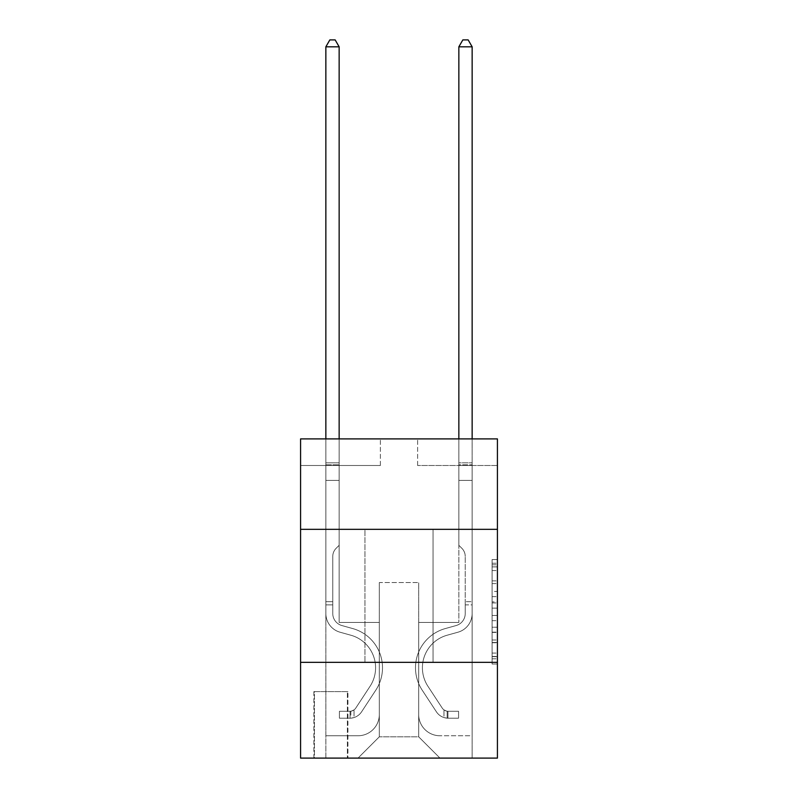 <?xml version="1.0" encoding="UTF-8"?>
<svg xmlns="http://www.w3.org/2000/svg" width="798" height="798" viewBox="0 0 798 798"><rect width="100%" height="100%" fill="white"/><g stroke="black" fill="none" stroke-linecap="round" stroke-linejoin="round"><path stroke-width="0.6" stroke-dasharray="3.99 2.99" d="M492.097 591.438L492.097 608.146L497.423 608.146L497.423 658.799L497.423 564.804L497.423 608.146L492.097 608.146L492.097 563.238L492.097 664.016L492.097 559.578L492.097 656.704L497.423 656.704L492.097 656.704L497.423 656.704L492.097 656.704L492.097 639.996L492.097 664.016L497.423 664.016L497.423 559.578L497.423 656.445L497.423 615.457L492.097 615.457L497.423 615.457L497.423 639.996L497.423 566.889L492.097 566.889L497.423 566.889L497.423 664.016L497.423 564.804L497.423 664.016L492.097 664.016L492.097 559.578L497.423 559.578L497.423 564.804L497.423 559.578L497.423 564.804L497.423 559.578L497.423 563.238L497.423 559.578L492.097 559.578L492.097 566.889L497.423 566.889L492.097 566.889L492.097 591.438L497.423 591.438M433.045 529.343L433.045 662.34L364.955 662.34L433.045 662.34L364.955 662.34L433.045 662.34L433.045 529.343L364.955 529.343L364.955 662.34L364.955 529.343L433.045 529.343M347.928 691.597L313.883 691.597L347.928 691.597L347.928 758.1L313.883 758.1L347.928 758.1M313.883 691.597L313.883 758.1M497.423 601.882L497.423 596.655L497.423 601.882L492.097 601.882L492.097 580.864L492.097 642.739L492.097 627.208L497.423 627.208L492.097 627.208L492.097 664.016L497.423 664.016L492.097 664.016L497.423 664.016L492.097 664.016L492.097 559.578L497.423 559.578L492.097 559.578L497.423 559.578L492.097 559.578L492.097 601.882L497.423 601.882M497.423 662.34L497.423 758.1L300.577 758.1L300.577 662.34L497.423 662.34L497.423 438.9L417.623 438.9L497.423 438.9L497.423 465.503L497.423 438.9L300.577 438.9L380.377 438.9L300.577 438.9L300.577 465.503L380.377 465.503L300.577 465.503L300.577 438.9L300.577 529.343L497.423 529.343L300.577 529.343L300.577 662.34L497.423 662.34L300.577 662.34M497.423 465.503L417.623 465.503L497.423 465.503M458.85 465.503L472.147 465.503L458.85 465.503L472.147 465.503L458.85 465.503L472.147 465.503L458.85 465.503L472.147 465.503L458.85 465.503L472.147 465.503L458.85 465.503L472.147 465.503L458.85 465.503L472.147 465.503L458.85 465.503L472.147 465.503L458.85 465.503L472.147 465.503L458.85 465.503L472.147 465.503L458.85 465.503L472.147 465.503L458.85 465.503L458.85 622.44L418.681 622.44L418.681 736.823L379.319 736.823L418.681 736.823L439.967 758.1L472.147 758.1L472.147 465.503L472.147 758.1L358.033 758.1L439.967 758.1L418.681 736.823L439.967 758.1L418.681 736.823L418.681 582.54L418.681 714.479A21.277 21.277 0 0 0 439.967 735.756L472.147 735.756L472.147 465.503L472.147 735.756L472.147 465.503L472.147 735.756L472.147 465.503L472.147 735.756L472.147 465.503L472.147 735.756L472.147 465.503L472.147 735.756L472.147 465.503L472.147 735.756L472.147 465.503L472.147 735.756L472.147 465.503L472.147 735.756L472.147 465.503L472.147 735.756L439.967 735.756A21.277 21.277 0 0 1 418.681 714.479A21.277 21.277 0 0 0 439.967 735.756A21.277 21.277 0 0 1 418.681 714.479A21.277 21.277 0 0 0 439.967 735.756A21.277 21.277 0 0 1 418.681 714.479A21.277 21.277 0 0 0 439.967 735.756A21.277 21.277 0 0 1 418.681 714.479A21.277 21.277 0 0 0 439.967 735.756A21.277 21.277 0 0 1 418.681 714.479A21.277 21.277 0 0 0 439.967 735.756A21.277 21.277 0 0 1 418.681 714.479A21.277 21.277 0 0 0 439.967 735.756A21.277 21.277 0 0 1 418.681 714.479A21.277 21.277 0 0 0 439.967 735.756A21.277 21.277 0 0 1 418.681 714.479A21.277 21.277 0 0 0 439.967 735.756A21.277 21.277 0 0 1 418.681 714.479A21.277 21.277 0 0 0 439.967 735.756A21.277 21.277 0 0 1 418.681 714.479L418.681 622.44L418.681 714.479L418.681 622.44L418.681 714.479L418.681 622.44L418.681 714.479L418.681 622.44L418.681 714.479L418.681 622.44L418.681 714.479L418.681 622.44L418.681 714.479L418.681 622.44L418.681 714.479L418.681 622.44L418.681 714.479L418.681 622.44L418.681 714.479L418.681 622.44L458.85 622.44L418.681 622.44L458.85 622.44L418.681 622.44L458.85 622.44L418.681 622.44L458.85 622.44L418.681 622.44L458.85 622.44L418.681 622.44L458.85 622.44L418.681 622.44L458.85 622.44L418.681 622.44L458.85 622.44L418.681 622.44L458.85 622.44L418.681 622.44L458.85 622.44L418.681 622.44L458.85 622.44L458.85 465.503M325.853 465.503L339.15 465.503L325.853 465.503L339.15 465.503L325.853 465.503L339.15 465.503L325.853 465.503L339.15 465.503L325.853 465.503L339.15 465.503L325.853 465.503L339.15 465.503L325.853 465.503L339.15 465.503L325.853 465.503L339.15 465.503L325.853 465.503L339.15 465.503L325.853 465.503L339.15 465.503L325.853 465.503L339.15 465.503L325.853 465.503L325.853 758.1L358.033 758.1L379.319 736.823L379.319 622.44L339.15 622.44L339.15 465.503L339.15 622.44L339.15 465.503L339.15 622.44L339.15 465.503L339.15 622.44L339.15 465.503L339.15 622.44L339.15 465.503L339.15 622.44L339.15 465.503L339.15 622.44L339.15 465.503L339.15 622.44L339.15 465.503L339.15 622.44L339.15 465.503L339.15 622.44L339.15 465.503L339.15 622.44L339.15 465.503L339.15 622.44L379.319 622.44L339.15 622.44L379.319 622.44L339.15 622.44L379.319 622.44L339.15 622.44L379.319 622.44L339.15 622.44L379.319 622.44L339.15 622.44L379.319 622.44L339.15 622.44L379.319 622.44L339.15 622.44L379.319 622.44L339.15 622.44L379.319 622.44L339.15 622.44L379.319 622.44L339.15 622.44L379.319 622.44L379.319 736.823L358.033 758.1L379.319 736.823L358.033 758.1L325.853 758.1L325.853 465.503L325.853 735.756L358.033 735.756A21.277 21.277 0 0 0 379.319 714.479L379.319 622.44L379.319 714.479A21.277 21.277 0 0 1 358.033 735.756A21.277 21.277 0 0 0 379.319 714.479A21.277 21.277 0 0 1 358.033 735.756A21.277 21.277 0 0 0 379.319 714.479A21.277 21.277 0 0 1 358.033 735.756A21.277 21.277 0 0 0 379.319 714.479A21.277 21.277 0 0 1 358.033 735.756A21.277 21.277 0 0 0 379.319 714.479A21.277 21.277 0 0 1 358.033 735.756A21.277 21.277 0 0 0 379.319 714.479A21.277 21.277 0 0 1 358.033 735.756A21.277 21.277 0 0 0 379.319 714.479A21.277 21.277 0 0 1 358.033 735.756A21.277 21.277 0 0 0 379.319 714.479A21.277 21.277 0 0 1 358.033 735.756A21.277 21.277 0 0 0 379.319 714.479A21.277 21.277 0 0 1 358.033 735.756A21.277 21.277 0 0 0 379.319 714.479A21.277 21.277 0 0 1 358.033 735.756L325.853 735.756L358.033 735.756L325.853 735.756L358.033 735.756L325.853 735.756L358.033 735.756L325.853 735.756L358.033 735.756L325.853 735.756L358.033 735.756L325.853 735.756L358.033 735.756L325.853 735.756L358.033 735.756L325.853 735.756L358.033 735.756L325.853 735.756L358.033 735.756L325.853 735.756L325.853 465.503M314.412 758.1L347.399 758.1L314.412 758.1L314.412 691.597L347.399 691.597L347.399 758.1L347.399 691.597L314.412 691.597L314.412 758.1M379.319 582.54L379.319 736.823L379.319 582.54L418.681 582.54L379.319 582.54M417.623 465.503L417.623 438.9L417.623 465.503M380.377 465.503L380.377 438.9L380.377 465.503M497.423 529.343L300.577 529.343M492.097 608.146L497.423 608.146L492.097 608.146M492.097 563.238L492.097 559.578L492.097 563.238L497.423 563.238L492.097 563.238M492.097 642.48L492.097 620.674L492.097 642.48L497.423 642.48L492.097 642.48M492.097 620.674L492.097 615.457L497.423 615.457L492.097 615.457L492.097 620.674L497.423 620.674L492.097 620.674M492.097 580.864L492.097 566.889L492.097 580.864L497.423 580.864L492.097 580.864M492.097 559.578L497.423 559.578L492.097 559.578L492.097 564.804L492.097 559.578L497.423 559.578M492.097 664.016L497.423 664.016L492.097 664.016L492.097 658.799L492.097 664.016M332.766 601.692L332.766 604.884L325.853 604.884L325.853 601.692L325.853 613.512L325.853 46.813L325.853 480.396L325.853 46.813L339.15 46.813L339.15 462.84L339.15 46.813L325.853 46.813L329.843 39.9L335.16 39.9L329.843 39.9L325.853 46.813L325.853 480.396L325.853 46.813L339.15 46.813L335.16 39.9L339.15 46.813L339.15 480.396L325.853 480.396L325.853 46.813L329.843 39.9L335.16 39.9L329.843 39.9L325.853 46.813L325.853 480.396L325.853 46.813L339.15 46.813L325.853 46.813L329.843 39.9L335.16 39.9L339.15 46.813L335.16 39.9L329.843 39.9L325.853 46.813L325.853 480.396L325.853 46.813L339.15 46.813L339.15 462.84L339.15 46.813L325.853 46.813L329.843 39.9L335.16 39.9L339.15 46.813L335.16 39.9L329.843 39.9L325.853 46.813L325.853 480.396L325.853 46.813L339.15 46.813L339.15 464.825L339.15 46.813L325.853 46.813L329.843 39.9L335.16 39.9L339.15 46.813L335.16 39.9L329.843 39.9L325.853 46.813L325.853 480.396L339.15 480.396L339.15 545.303L336.148 548.296A11.561 11.561 0 0 0 332.766 556.475A11.561 11.561 0 0 1 336.148 548.296L339.15 545.303L339.15 464.825L339.15 480.396L325.853 480.396L325.853 613.512A19.421 19.421 0 0 0 340.058 632.216A19.421 19.421 0 0 1 325.853 613.512L325.853 480.396L339.15 480.396L339.15 545.303L336.148 548.296A11.561 11.561 0 0 0 332.766 556.475A11.561 11.561 0 0 1 336.148 548.296L339.15 545.303L339.15 462.84L339.15 480.396L325.853 480.396L325.853 613.512A19.421 19.421 0 0 0 340.058 632.216A19.421 19.421 0 0 1 325.853 613.512L325.853 480.396L339.15 480.396L339.15 545.303L336.148 548.296A11.561 11.561 0 0 0 332.766 556.475A11.561 11.561 0 0 1 336.148 548.296L339.15 545.303L339.15 46.813L339.15 480.396L325.853 480.396L325.853 613.512A19.421 19.421 0 0 0 340.058 632.216A19.421 19.421 0 0 1 325.853 613.512L325.853 480.396L339.15 480.396L339.15 545.303L336.148 548.296A11.561 11.561 0 0 0 332.766 556.475A11.561 11.561 0 0 1 336.148 548.296L339.15 545.303L339.15 46.813L325.853 46.813L339.15 46.813L335.16 39.9L339.15 46.813L339.15 480.396L325.853 480.396L325.853 613.512A19.421 19.421 0 0 0 340.058 632.216L350.881 635.228L340.058 632.216A19.421 19.421 0 0 1 325.853 613.512L325.853 480.396L339.15 480.396L339.15 545.303L336.148 548.296A11.561 11.561 0 0 0 332.766 556.475A11.561 11.561 0 0 1 336.148 548.296L339.15 545.303L339.15 46.813L325.853 46.813L329.843 39.9L335.16 39.9L329.843 39.9L325.853 46.813L325.853 462.84L325.853 46.813L339.15 46.813L335.16 39.9L339.15 46.813L339.15 480.396L325.853 480.396L325.853 613.512A19.421 19.421 0 0 0 340.058 632.216A19.421 19.421 0 0 1 325.853 613.512L325.853 480.396L339.15 480.396L339.15 545.303L336.148 548.296A11.561 11.561 0 0 0 332.766 556.475A11.561 11.561 0 0 1 336.148 548.296L339.15 545.303L339.15 46.813L325.853 46.813L329.843 39.9L335.16 39.9L329.843 39.9L325.853 46.813L325.853 464.825L325.853 46.813L339.15 46.813L335.16 39.9L339.15 46.813L339.15 480.396L325.853 480.396L325.853 613.512A19.421 19.421 0 0 0 340.058 632.216A19.421 19.421 0 0 1 325.853 613.512L325.853 480.396L339.15 480.396L339.15 545.303L336.148 548.296A11.561 11.561 0 0 0 332.766 556.475A11.561 11.561 0 0 1 336.148 548.296L339.15 545.303L339.15 46.813L325.853 46.813L329.843 39.9L335.16 39.9L329.843 39.9L325.853 46.813L325.853 613.512A19.421 19.421 0 0 0 340.058 632.216L350.881 635.228L340.058 632.216A19.421 19.421 0 0 1 325.853 613.512L325.853 480.396L339.15 480.396L339.15 545.303L336.148 548.296A11.561 11.561 0 0 0 332.766 556.475A11.561 11.561 0 0 1 336.148 548.296L339.15 545.303L339.15 480.396L325.853 480.396L325.853 613.512A19.421 19.421 0 0 0 340.058 632.216A19.421 19.421 0 0 1 325.853 613.512L325.853 480.396L339.15 480.396L339.15 464.825L339.15 545.303L336.148 548.296A11.561 11.561 0 0 0 332.766 556.475A11.561 11.561 0 0 1 336.148 548.296L339.15 545.303L339.15 480.396L325.853 480.396L325.853 613.512A19.421 19.421 0 0 0 340.058 632.216A19.421 19.421 0 0 1 325.853 613.512L325.853 480.396L339.15 480.396L339.15 462.84L339.15 545.303L336.148 548.296A11.561 11.561 0 0 0 332.766 556.475A11.561 11.561 0 0 1 336.148 548.296L339.15 545.303L339.15 480.396L325.853 480.396L325.853 613.512A19.421 19.421 0 0 0 340.058 632.216L350.881 635.228A33.785 33.785 0 0 1 370.053 686.3A33.785 33.785 0 0 0 350.881 635.228L340.058 632.216A19.421 19.421 0 0 1 325.853 613.512L325.853 480.396L339.15 480.396L339.15 46.813L335.16 39.9L339.15 46.813L339.15 545.303L336.148 548.296A11.561 11.561 0 0 0 332.766 556.475A11.561 11.561 0 0 1 336.148 548.296L339.15 545.303L339.15 480.396L325.853 480.396L325.853 613.512L325.853 604.884L332.766 604.884L332.766 601.692L325.853 601.692L332.766 601.692L332.766 613.512L332.766 556.475L332.766 613.512A12.499 12.499 0 0 0 341.913 625.552A12.499 12.499 0 0 1 332.766 613.512L332.766 556.475L332.766 613.512L332.766 601.692L325.853 601.692L332.766 601.692L332.766 613.512A12.499 12.499 0 0 0 341.913 625.552A12.499 12.499 0 0 1 332.766 613.512L332.766 556.475L332.766 613.512A12.499 12.499 0 0 0 341.913 625.552A12.499 12.499 0 0 1 332.766 613.512L332.766 556.475L332.766 613.512L332.766 601.692L325.853 601.692L332.766 601.692L332.766 613.512A12.499 12.499 0 0 0 341.913 625.552L352.736 628.575L341.913 625.552A12.499 12.499 0 0 1 332.766 613.512L332.766 556.475L332.766 613.512A12.499 12.499 0 0 0 341.913 625.552A12.499 12.499 0 0 1 332.766 613.512L332.766 556.475L332.766 613.512L332.766 601.692L325.853 601.692L332.766 601.692L332.766 613.512A12.499 12.499 0 0 0 341.913 625.552A12.499 12.499 0 0 1 332.766 613.512L332.766 556.475L332.766 613.512A12.499 12.499 0 0 0 341.913 625.552L352.736 628.575L341.913 625.552A12.499 12.499 0 0 1 332.766 613.512L332.766 556.475L332.766 613.512L332.766 601.692L325.853 601.692L332.766 601.692L332.766 613.512A12.499 12.499 0 0 0 341.913 625.552A12.499 12.499 0 0 1 332.766 613.512L332.766 556.475L332.766 613.512A12.499 12.499 0 0 0 341.913 625.552A12.499 12.499 0 0 1 332.766 613.512L332.766 556.475L332.766 613.512L332.766 601.692L325.853 601.692M350.053 718.2A14.095 14.095 0 0 0 361.574 711.836L375.838 690.1A40.698 40.698 0 0 0 352.736 628.575L341.913 625.552L352.736 628.575A40.698 40.698 0 0 1 375.838 690.1A40.698 40.698 0 0 0 352.736 628.575L341.913 625.552A12.499 12.499 0 0 1 332.766 613.512A12.499 12.499 0 0 0 341.913 625.552A12.499 12.499 0 0 1 332.766 613.512L332.766 556.475L332.766 613.512A12.499 12.499 0 0 0 341.913 625.552A12.499 12.499 0 0 1 332.766 613.512A12.499 12.499 0 0 0 341.913 625.552L352.736 628.575L341.913 625.552A12.499 12.499 0 0 1 332.766 613.512A12.499 12.499 0 0 0 341.913 625.552L352.736 628.575L341.913 625.552A12.499 12.499 0 0 1 332.766 613.512A12.499 12.499 0 0 0 341.913 625.552A12.499 12.499 0 0 1 332.766 613.512A12.499 12.499 0 0 0 341.913 625.552L352.736 628.575A40.698 40.698 0 0 1 375.838 690.1A40.698 40.698 0 0 0 352.736 628.575L341.913 625.552A12.499 12.499 0 0 1 332.766 613.512A12.499 12.499 0 0 0 341.913 625.552L352.736 628.575L341.913 625.552A12.499 12.499 0 0 1 332.766 613.512A12.499 12.499 0 0 0 341.913 625.552A12.499 12.499 0 0 1 332.766 613.512A12.499 12.499 0 0 0 341.913 625.552L352.736 628.575L341.913 625.552A12.499 12.499 0 0 1 332.766 613.512A12.499 12.499 0 0 0 341.913 625.552L352.736 628.575A40.698 40.698 0 0 1 375.838 690.1L361.574 711.836L375.838 690.1A40.698 40.698 0 0 0 352.736 628.575L341.913 625.552A12.499 12.499 0 0 1 332.766 613.512A12.499 12.499 0 0 0 341.913 625.552A12.499 12.499 0 0 1 332.766 613.512A12.499 12.499 0 0 0 341.913 625.552L352.736 628.575L341.913 625.552A12.499 12.499 0 0 1 332.766 613.512A12.499 12.499 0 0 0 341.913 625.552L352.736 628.575A40.698 40.698 0 0 1 375.838 690.1A40.698 40.698 0 0 0 352.736 628.575L341.913 625.552L352.736 628.575A40.698 40.698 0 0 1 375.838 690.1A40.698 40.698 0 0 0 352.736 628.575L341.913 625.552L352.736 628.575A40.698 40.698 0 0 1 375.838 690.1L361.574 711.836L375.838 690.1A40.698 40.698 0 0 0 352.736 628.575L341.913 625.552L352.736 628.575A40.698 40.698 0 0 1 375.838 690.1A40.698 40.698 0 0 0 352.736 628.575L341.913 625.552L352.736 628.575A40.698 40.698 0 0 1 375.838 690.1A40.698 40.698 0 0 0 352.736 628.575L341.913 625.552L352.736 628.575A40.698 40.698 0 0 1 375.838 690.1L361.574 711.836A14.095 14.095 0 0 1 354.043 717.542A14.095 14.095 0 0 0 361.574 711.836L375.838 690.1A40.698 40.698 0 0 0 352.736 628.575L341.913 625.552L352.736 628.575A40.698 40.698 0 0 1 375.838 690.1A40.698 40.698 0 0 0 352.736 628.575L341.913 625.552L352.736 628.575A40.698 40.698 0 0 1 375.838 690.1A40.698 40.698 0 0 0 352.736 628.575A40.698 40.698 0 0 1 375.838 690.1L361.574 711.836L375.838 690.1A40.698 40.698 0 0 0 352.736 628.575A40.698 40.698 0 0 1 375.838 690.1L361.574 711.836L375.838 690.1A40.698 40.698 0 0 0 352.736 628.575A40.698 40.698 0 0 1 375.838 690.1A40.698 40.698 0 0 0 352.736 628.575A40.698 40.698 0 0 1 375.838 690.1L361.574 711.836A14.095 14.095 0 0 1 354.043 717.542C349.943 718.409 349.943 718.409 354.043 717.542C349.943 718.409 349.943 718.409 354.043 717.542A14.095 14.095 0 0 0 361.574 711.836L375.838 690.1A40.698 40.698 0 0 0 352.736 628.575A40.698 40.698 0 0 1 375.838 690.1L361.574 711.836L375.838 690.1A40.698 40.698 0 0 0 352.736 628.575A40.698 40.698 0 0 1 375.838 690.1A40.698 40.698 0 0 0 352.736 628.575A40.698 40.698 0 0 1 375.838 690.1L361.574 711.836L375.838 690.1A40.698 40.698 0 0 0 352.736 628.575A40.698 40.698 0 0 1 375.838 690.1L361.574 711.836A14.095 14.095 0 0 1 354.043 717.542C349.943 718.409 349.943 718.409 354.043 717.542C349.943 718.409 349.943 718.409 354.043 717.542A14.095 14.095 0 0 0 361.574 711.836L375.838 690.1A40.698 40.698 0 0 0 352.736 628.575A40.698 40.698 0 0 1 375.838 690.1A40.698 40.698 0 0 0 352.736 628.575A40.698 40.698 0 0 1 375.838 690.1L361.574 711.836L375.838 690.1A40.698 40.698 0 0 0 352.736 628.575A40.698 40.698 0 0 1 375.838 690.1L361.574 711.836A14.095 14.095 0 0 1 354.043 717.542C349.943 718.409 349.943 718.409 354.043 717.542C349.943 718.409 349.943 718.409 354.043 717.542A14.095 14.095 0 0 0 361.574 711.836L375.838 690.1L361.574 711.836A14.095 14.095 0 0 1 354.043 717.542C349.943 718.409 349.943 718.409 354.043 717.542C349.943 718.409 349.943 718.409 354.043 717.542A14.095 14.095 0 0 0 361.574 711.836L375.838 690.1L361.574 711.836A14.095 14.095 0 0 1 354.043 717.542C349.943 718.409 349.943 718.409 354.043 717.542C349.943 718.409 349.943 718.409 354.043 717.542A14.095 14.095 0 0 0 361.574 711.836L375.838 690.1L361.574 711.836A14.095 14.095 0 0 1 354.043 717.542C349.943 718.409 349.943 718.409 354.043 717.542C349.943 718.409 349.943 718.409 354.043 717.542A14.095 14.095 0 0 0 361.574 711.836L375.838 690.1L361.574 711.836A14.095 14.095 0 0 1 354.043 717.542C349.943 718.409 349.943 718.409 354.043 717.542C349.943 718.409 349.943 718.409 354.043 717.542A14.095 14.095 0 0 0 361.574 711.836L375.838 690.1L361.574 711.836A14.095 14.095 0 0 1 354.043 717.542C349.943 718.409 349.943 718.409 354.043 717.542C349.943 718.409 349.943 718.409 354.043 717.542A14.095 14.095 0 0 0 361.574 711.836L375.838 690.1L361.574 711.836A14.095 14.095 0 0 1 354.043 717.542C349.943 718.409 349.943 718.409 354.043 717.542C349.943 718.409 349.943 718.409 354.043 717.542A14.095 14.095 0 0 0 361.574 711.836L375.838 690.1L361.574 711.836A14.095 14.095 0 0 1 354.043 717.542C349.943 718.409 349.943 718.409 354.043 717.542C349.943 718.409 349.943 718.409 354.043 717.542A14.095 14.095 0 0 0 361.574 711.836A14.095 14.095 0 0 1 350.053 718.2L350.053 711.277A7.182 7.182 0 0 0 355.798 708.045L370.053 686.3A33.785 33.785 0 0 0 350.881 635.228L340.058 632.216A19.421 19.421 0 0 1 325.853 613.512A19.421 19.421 0 0 0 340.058 632.216A19.421 19.421 0 0 1 325.853 613.512A19.421 19.421 0 0 0 340.058 632.216L350.881 635.228L340.058 632.216A19.421 19.421 0 0 1 325.853 613.512A19.421 19.421 0 0 0 340.058 632.216L350.881 635.228A33.785 33.785 0 0 1 370.053 686.3A33.785 33.785 0 0 0 350.881 635.228L340.058 632.216A19.421 19.421 0 0 1 325.853 613.512A19.421 19.421 0 0 0 340.058 632.216A19.421 19.421 0 0 1 325.853 613.512A19.421 19.421 0 0 0 340.058 632.216L350.881 635.228L340.058 632.216A19.421 19.421 0 0 1 325.853 613.512A19.421 19.421 0 0 0 340.058 632.216L350.881 635.228L340.058 632.216A19.421 19.421 0 0 1 325.853 613.512A19.421 19.421 0 0 0 340.058 632.216A19.421 19.421 0 0 1 325.853 613.512A19.421 19.421 0 0 0 340.058 632.216L350.881 635.228A33.785 33.785 0 0 1 370.053 686.3L355.798 708.045L370.053 686.3A33.785 33.785 0 0 0 350.881 635.228L340.058 632.216A19.421 19.421 0 0 1 325.853 613.512A19.421 19.421 0 0 0 340.058 632.216L350.881 635.228L340.058 632.216A19.421 19.421 0 0 1 325.853 613.512A19.421 19.421 0 0 0 340.058 632.216A19.421 19.421 0 0 1 325.853 613.512A19.421 19.421 0 0 0 340.058 632.216L350.881 635.228L340.058 632.216A19.421 19.421 0 0 1 325.853 613.512A19.421 19.421 0 0 0 340.058 632.216L350.881 635.228A33.785 33.785 0 0 1 370.053 686.3A33.785 33.785 0 0 0 350.881 635.228L340.058 632.216L350.881 635.228A33.785 33.785 0 0 1 370.053 686.3A33.785 33.785 0 0 0 350.881 635.228L340.058 632.216L350.881 635.228A33.785 33.785 0 0 1 370.053 686.3L355.798 708.045L370.053 686.3A33.785 33.785 0 0 0 350.881 635.228L340.058 632.216L350.881 635.228A33.785 33.785 0 0 1 370.053 686.3A33.785 33.785 0 0 0 350.881 635.228L340.058 632.216L350.881 635.228A33.785 33.785 0 0 1 370.053 686.3A33.785 33.785 0 0 0 350.881 635.228L340.058 632.216L350.881 635.228A33.785 33.785 0 0 1 370.053 686.3L355.798 708.045A7.182 7.182 0 0 1 354.043 709.891C350.013 711.736 350.013 711.736 354.043 709.891C350.013 711.736 350.013 711.736 354.043 709.891A7.182 7.182 0 0 0 355.798 708.045L370.053 686.3A33.785 33.785 0 0 0 350.881 635.228L340.058 632.216L350.881 635.228A33.785 33.785 0 0 1 370.053 686.3A33.785 33.785 0 0 0 350.881 635.228L340.058 632.216L350.881 635.228A33.785 33.785 0 0 1 370.053 686.3A33.785 33.785 0 0 0 350.881 635.228A33.785 33.785 0 0 1 370.053 686.3L355.798 708.045L370.053 686.3A33.785 33.785 0 0 0 350.881 635.228A33.785 33.785 0 0 1 370.053 686.3L355.798 708.045L370.053 686.3A33.785 33.785 0 0 0 350.881 635.228A33.785 33.785 0 0 1 370.053 686.3A33.785 33.785 0 0 0 350.881 635.228A33.785 33.785 0 0 1 370.053 686.3L355.798 708.045A7.182 7.182 0 0 1 354.043 709.891C350.013 711.736 350.013 711.736 354.043 709.891C350.013 711.736 350.013 711.736 354.043 709.891A7.182 7.182 0 0 0 355.798 708.045L370.053 686.3A33.785 33.785 0 0 0 350.881 635.228A33.785 33.785 0 0 1 370.053 686.3L355.798 708.045L370.053 686.3A33.785 33.785 0 0 0 350.881 635.228A33.785 33.785 0 0 1 370.053 686.3A33.785 33.785 0 0 0 350.881 635.228A33.785 33.785 0 0 1 370.053 686.3L355.798 708.045L370.053 686.3A33.785 33.785 0 0 0 350.881 635.228A33.785 33.785 0 0 1 370.053 686.3L355.798 708.045A7.182 7.182 0 0 1 354.043 709.891C350.013 711.736 350.013 711.736 354.043 709.891C350.013 711.736 350.013 711.736 354.043 709.891A7.182 7.182 0 0 0 355.798 708.045L370.053 686.3A33.785 33.785 0 0 0 350.881 635.228A33.785 33.785 0 0 1 370.053 686.3A33.785 33.785 0 0 0 350.881 635.228A33.785 33.785 0 0 1 370.053 686.3L355.798 708.045L370.053 686.3A33.785 33.785 0 0 0 350.881 635.228A33.785 33.785 0 0 1 370.053 686.3L355.798 708.045A7.182 7.182 0 0 1 354.043 709.891C350.013 711.736 350.013 711.736 354.043 709.891C350.013 711.736 350.013 711.736 354.043 709.891A7.182 7.182 0 0 0 355.798 708.045L370.053 686.3L355.798 708.045A7.182 7.182 0 0 1 354.043 709.891C350.013 711.736 350.013 711.736 354.043 709.891C350.013 711.736 350.013 711.736 354.043 709.891A7.182 7.182 0 0 0 355.798 708.045L370.053 686.3L355.798 708.045A7.182 7.182 0 0 1 354.043 709.891C350.013 711.736 350.013 711.736 354.043 709.891C350.013 711.736 350.013 711.736 354.043 709.891A7.182 7.182 0 0 0 355.798 708.045L370.053 686.3L355.798 708.045A7.182 7.182 0 0 1 354.043 709.891C350.013 711.736 350.013 711.736 354.043 709.891C350.013 711.736 350.013 711.736 354.043 709.891A7.182 7.182 0 0 0 355.798 708.045L370.053 686.3L355.798 708.045A7.182 7.182 0 0 1 354.043 709.891C350.013 711.736 350.013 711.736 354.043 709.891C350.013 711.736 350.013 711.736 354.043 709.891A7.182 7.182 0 0 0 355.798 708.045L370.053 686.3L355.798 708.045A7.182 7.182 0 0 1 354.043 709.891C350.013 711.736 350.013 711.736 354.043 709.891C350.013 711.736 350.013 711.736 354.043 709.891A7.182 7.182 0 0 0 355.798 708.045L370.053 686.3L355.798 708.045A7.182 7.182 0 0 1 354.043 709.891C350.013 711.736 350.013 711.736 354.043 709.891C350.013 711.736 350.013 711.736 354.043 709.891A7.182 7.182 0 0 0 355.798 708.045L370.053 686.3L355.798 708.045A7.182 7.182 0 0 1 354.043 709.891C350.013 711.736 350.013 711.736 354.043 709.891C350.013 711.736 350.013 711.736 354.043 709.891A7.182 7.182 0 0 0 355.798 708.045A7.182 7.182 0 0 1 350.053 711.277L350.053 718.2L339.419 718.2L350.053 718.2A14.095 14.095 0 0 0 361.574 711.836A14.095 14.095 0 0 1 350.053 718.2L350.053 711.277L339.419 711.287L350.053 711.277A7.182 7.182 0 0 0 355.798 708.045A7.182 7.182 0 0 1 350.053 711.277L350.053 718.2L339.419 718.2L339.419 711.287L339.419 718.2L350.053 718.2A14.095 14.095 0 0 0 361.574 711.836A14.095 14.095 0 0 1 350.053 718.2L350.053 711.277L339.419 711.287L350.053 711.277A7.182 7.182 0 0 0 355.798 708.045A7.182 7.182 0 0 1 350.053 711.277L350.053 718.2L339.419 718.2L339.419 711.287L339.419 718.2L350.053 718.2A14.095 14.095 0 0 0 361.574 711.836A14.095 14.095 0 0 1 350.053 718.2L350.053 711.277L339.419 711.287L350.053 711.277A7.182 7.182 0 0 0 355.798 708.045A7.182 7.182 0 0 1 350.053 711.277L350.053 718.2L339.419 718.2L339.419 711.287L339.419 718.2L350.053 718.2A14.095 14.095 0 0 0 361.574 711.836A14.095 14.095 0 0 1 350.053 718.2L350.053 711.277L339.419 711.287L350.053 711.277A7.182 7.182 0 0 0 355.798 708.045A7.182 7.182 0 0 1 350.053 711.277L350.053 718.2L339.419 718.2L339.419 711.287L339.419 718.2L350.053 718.2A14.095 14.095 0 0 0 361.574 711.836A14.095 14.095 0 0 1 350.053 718.2L350.053 711.277L339.419 711.287L350.053 711.277A7.182 7.182 0 0 0 355.798 708.045A7.182 7.182 0 0 1 350.053 711.277L350.053 718.2L339.419 718.2L339.419 711.287L339.419 718.2L350.053 718.2A14.095 14.095 0 0 0 361.574 711.836A14.095 14.095 0 0 1 350.053 718.2L350.053 711.277L339.419 711.287L350.053 711.277A7.182 7.182 0 0 0 355.798 708.045A7.182 7.182 0 0 1 350.053 711.277L350.053 718.2L339.419 718.2L339.419 711.287L339.419 718.2L350.053 718.2A14.095 14.095 0 0 0 361.574 711.836A14.095 14.095 0 0 1 350.053 718.2L350.053 711.277L339.419 711.287L350.053 711.277A7.182 7.182 0 0 0 355.798 708.045A7.182 7.182 0 0 1 350.053 711.277L350.053 718.2L339.419 718.2L339.419 711.287L339.419 718.2L350.053 718.2A14.095 14.095 0 0 0 361.574 711.836A14.095 14.095 0 0 1 350.053 718.2L350.053 711.277L339.419 711.287L350.053 711.277A7.182 7.182 0 0 0 355.798 708.045A7.182 7.182 0 0 1 350.053 711.277L350.053 718.2L339.419 718.2L339.419 711.287L339.419 718.2L350.053 718.2A14.095 14.095 0 0 0 361.574 711.836A14.095 14.095 0 0 1 350.053 718.2L350.053 711.277L339.419 711.287L350.053 711.277A7.182 7.182 0 0 0 355.798 708.045A7.182 7.182 0 0 1 350.053 711.277L350.053 718.2L339.419 718.2L339.419 711.287L339.419 718.2L350.053 718.2A14.095 14.095 0 0 0 361.574 711.836A14.095 14.095 0 0 1 350.053 718.2L350.053 711.277L339.419 711.287L350.053 711.277A7.182 7.182 0 0 0 355.798 708.045A7.182 7.182 0 0 1 350.053 711.277L350.053 718.2L339.419 718.2L339.419 711.287L339.419 718.2L350.053 718.2M472.147 604.884L472.147 462.84L472.147 480.396L458.85 480.396L458.85 545.303L461.852 548.296A11.561 11.561 0 0 1 465.234 556.475A11.561 11.561 0 0 0 461.852 548.296L458.85 545.303L458.85 480.396L472.147 480.396L472.147 613.512A19.421 19.421 0 0 1 457.942 632.216A19.421 19.421 0 0 0 472.147 613.512L472.147 480.396L458.85 480.396L458.85 464.825L458.85 545.303L461.852 548.296A11.561 11.561 0 0 1 465.234 556.475A11.561 11.561 0 0 0 461.852 548.296L458.85 545.303L458.85 480.396L472.147 480.396L472.147 613.512L472.147 604.884L465.234 604.884L465.234 601.692L472.147 601.692L465.234 601.692L465.234 613.512L465.234 556.475L465.234 613.512A12.499 12.499 0 0 1 456.087 625.552A12.499 12.499 0 0 0 465.234 613.512L465.234 556.475L465.234 613.512L465.234 604.884L472.147 604.884M447.947 718.2A14.095 14.095 0 0 1 436.426 711.836L422.162 690.1A40.698 40.698 0 0 1 445.264 628.575L456.087 625.552A12.499 12.499 0 0 0 465.234 613.512A12.499 12.499 0 0 1 456.087 625.552A12.499 12.499 0 0 0 465.234 613.512A12.499 12.499 0 0 1 456.087 625.552L445.264 628.575L456.087 625.552A12.499 12.499 0 0 0 465.234 613.512A12.499 12.499 0 0 1 456.087 625.552L445.264 628.575A40.698 40.698 0 0 0 422.162 690.1A40.698 40.698 0 0 1 445.264 628.575L456.087 625.552L445.264 628.575A40.698 40.698 0 0 0 422.162 690.1A40.698 40.698 0 0 1 445.264 628.575A40.698 40.698 0 0 0 422.162 690.1L436.426 711.836L422.162 690.1A40.698 40.698 0 0 1 445.264 628.575A40.698 40.698 0 0 0 422.162 690.1L436.426 711.836A14.095 14.095 0 0 0 443.957 717.542A14.095 14.095 0 0 1 436.426 711.836L422.162 690.1L436.426 711.836A14.095 14.095 0 0 0 443.957 717.542C448.057 718.409 448.057 718.409 443.957 717.542C448.057 718.409 448.057 718.409 443.957 717.542A14.095 14.095 0 0 1 436.426 711.836A14.095 14.095 0 0 0 447.947 718.2L447.947 711.277A7.182 7.182 0 0 1 442.202 708.045L427.947 686.3A33.785 33.785 0 0 1 447.119 635.228L457.942 632.216A19.421 19.421 0 0 0 472.147 613.512A19.421 19.421 0 0 1 457.942 632.216A19.421 19.421 0 0 0 472.147 613.512A19.421 19.421 0 0 1 457.942 632.216L447.119 635.228L457.942 632.216A19.421 19.421 0 0 0 472.147 613.512A19.421 19.421 0 0 1 457.942 632.216L447.119 635.228A33.785 33.785 0 0 0 427.947 686.3A33.785 33.785 0 0 1 447.119 635.228L457.942 632.216L447.119 635.228A33.785 33.785 0 0 0 427.947 686.3A33.785 33.785 0 0 1 447.119 635.228A33.785 33.785 0 0 0 427.947 686.3L442.202 708.045L427.947 686.3A33.785 33.785 0 0 1 447.119 635.228A33.785 33.785 0 0 0 427.947 686.3L442.202 708.045A7.182 7.182 0 0 0 443.957 709.891C447.987 711.736 447.987 711.736 443.957 709.891C447.987 711.736 447.987 711.736 443.957 709.891A7.182 7.182 0 0 1 442.202 708.045L427.947 686.3L442.202 708.045A7.182 7.182 0 0 0 443.957 709.891C447.987 711.736 447.987 711.736 443.957 709.891C447.987 711.736 447.987 711.736 443.957 709.891A7.182 7.182 0 0 1 442.202 708.045A7.182 7.182 0 0 0 447.947 711.277L447.947 718.2L458.581 718.2L447.947 718.2A14.095 14.095 0 0 1 436.426 711.836A14.095 14.095 0 0 0 447.947 718.2L447.947 711.277L458.581 711.287L447.947 711.277A7.182 7.182 0 0 1 442.202 708.045A7.182 7.182 0 0 0 447.947 711.277L447.947 718.2L458.581 718.2L458.581 711.287L458.581 718.2L447.947 718.2M458.85 438.9L458.85 462.84L472.147 462.84L458.85 462.84L472.147 462.84L458.85 462.84L458.85 464.825L458.85 46.813L462.84 39.9L458.85 46.813L472.147 46.813L472.147 462.84L472.147 46.813L458.85 46.813L458.85 462.84L458.85 46.813L472.147 46.813L468.157 39.9L462.84 39.9L468.157 39.9L472.147 46.813L472.147 438.9M325.853 438.9L325.853 46.813L339.15 46.813L325.853 46.813L329.843 39.9L335.16 39.9L329.843 39.9L325.853 46.813L325.853 462.84L325.853 46.813L339.15 46.813L335.16 39.9L339.15 46.813L339.15 462.84L339.15 46.813L325.853 46.813L329.843 39.9L335.16 39.9L329.843 39.9L325.853 46.813L339.15 46.813L335.16 39.9L339.15 46.813L339.15 438.9M339.419 711.287L349.793 711.287L339.419 711.287L339.419 718.2L339.419 711.287M325.853 462.84L325.853 464.825L325.853 462.84L339.15 462.84L325.853 462.84M354.043 717.542C349.943 718.409 349.943 718.409 354.043 717.542C349.943 718.409 349.943 718.409 354.043 717.542L354.043 709.891L354.043 717.542M339.15 46.813L335.16 39.9L329.843 39.9L325.853 46.813M458.581 711.287L448.207 711.287L458.581 711.287L458.581 718.2L458.581 711.287M443.957 717.542C448.057 718.409 448.057 718.409 443.957 717.542C448.057 718.409 448.057 718.409 443.957 717.542L443.957 709.891L443.957 717.542M458.85 464.825L458.85 480.396L458.85 464.825L472.147 464.825L458.85 464.825M472.147 46.813L468.157 39.9L462.84 39.9L458.85 46.813M492.097 639.996L497.423 639.996L492.097 639.996M492.097 632.166L497.423 632.166M492.097 583.597L497.423 583.597L492.097 583.597M492.097 564.804L497.423 564.804M492.097 658.799L497.423 658.799M492.097 653.053L497.423 653.053M492.097 570.55L497.423 570.55M492.097 602.919L497.423 602.919L492.097 602.919M492.097 632.425L497.423 632.425L492.097 632.425M492.097 642.739L497.423 642.739L492.097 642.739M492.097 596.655L497.423 596.655L492.097 596.655M325.853 464.825L339.15 464.825L325.853 464.825M332.766 604.884L325.853 604.884L332.766 604.884M492.097 656.445L497.423 656.445M492.097 656.704L497.423 656.704M492.097 566.889L497.423 566.889M350.851 711.208L350.851 718.16M447.149 711.208L447.149 718.16L447.149 711.208"/><path stroke-width="1.2" d="M497.423 529.343L497.423 438.9L300.577 438.9L300.577 529.343L497.423 529.343L497.423 758.1L300.577 758.1L300.577 529.343M497.423 662.34L300.577 662.34M339.15 438.9L339.15 46.813L325.853 46.813L325.853 438.9M325.853 46.813L329.843 39.9L335.16 39.9L339.15 46.813M472.147 438.9L472.147 46.813L458.85 46.813L458.85 438.9M458.85 46.813L462.84 39.9L468.157 39.9L472.147 46.813"/></g></svg>
